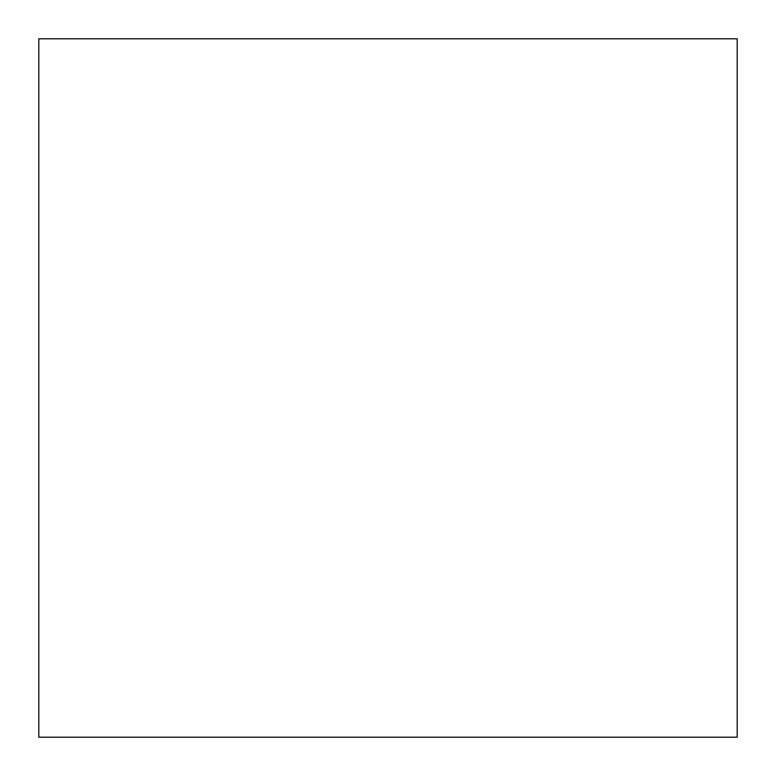 <?xml version="1.0" encoding="UTF-8"?>
<svg xmlns="http://www.w3.org/2000/svg" width="776" height="776" viewBox="0 0 776 776"><rect width="100%" height="100%" fill="white"/><g stroke="black" fill="none" stroke-linecap="round" stroke-linejoin="round"><path stroke-width="1.16" d="M737.2 737.2L737.2 38.8L38.8 38.8L38.8 737.2L737.2 737.2"/></g></svg>
